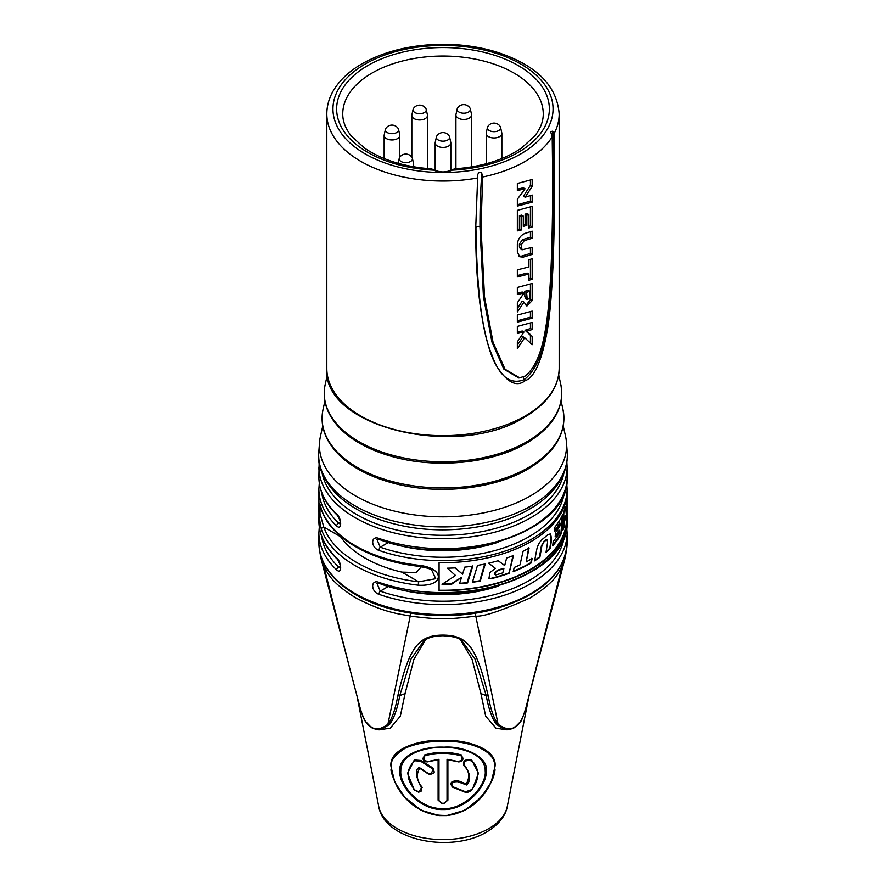 <?xml version="1.0" encoding="UTF-8"?>
<svg xmlns="http://www.w3.org/2000/svg" width="886" height="886" viewBox="0 0 886 886"><rect width="100%" height="100%" fill="white"/><g stroke="black" fill="none" stroke-linecap="round" stroke-linejoin="round"><path stroke-width="1.33" d="M319.702 551.369L320.92 558.18L323.767 566.076C327.178 570.983 328.03 580.43 355.153 597.529C385.654 613.788 401.912 614.076 410.462 616.135C438.692 619.646 447.552 619.602 475.538 616.135C483.202 616.9 501.421 610.819 530.193 597.906C558.335 580.308 558.712 570.994 562.233 566.076L565.08 558.18L566.298 551.369M565.08 558.18L525.775 708.268C523.061 716.829 521.345 721.248 520.614 721.514L514.489 727.65C510.17 729.555 507.102 730.186 505.308 729.532L496.548 724.549A2.448 1.728 -41.1 0 0 498.087 724.25C493.934 718.856 490.634 709.365 488.197 695.798C476.369 645.938 467.21 635.373 443 635.107C419.111 635.196 409.443 646.082 397.803 695.798C395.355 709.409 392.055 718.889 387.913 724.25C380.902 729.444 375.265 730.285 371.024 726.786C367.181 725.656 363.581 719.487 360.225 708.268L329.769 592.258M321.374 509.328A124.129 71.666 0 0 0 355.231 545.676A124.129 71.666 0 0 0 418.192 565.224C445.027 567.738 445.049 586.765 418.192 585.192A124.129 71.666 180 0 1 355.231 565.656A124.129 71.666 180 0 1 321.374 529.296C317.797 513.847 318.019 494.056 321.374 509.328A2.448 1.96 160.5 0 0 321.463 509.86C330.888 538.068 370.747 560.971 418.391 566.265C426.221 567.638 430.674 568.901 431.726 570.063L435.724 578.713L418.679 581.814L401.867 572.112L416.132 572.533L421.47 566.719M319.148 462.149L318.871 477.033A124.129 71.666 0 0 0 336.647 513.991C342.007 518.62 341.996 531.024 336.647 525.974A2.448 1.706 -46.2 0 1 338.74 523.249A121.681 70.249 180 0 1 321.684 492.505M336.647 525.974A124.129 71.666 180 0 1 318.871 489.017L318.871 491.01A124.129 71.666 180 0 0 318.927 493.269L318.927 521.234A124.129 71.666 180 0 1 318.871 518.975L318.871 520.968A124.129 71.666 0 0 0 336.647 557.925C342.007 562.566 341.996 574.959 336.647 569.908A2.448 1.706 -46.2 0 1 338.74 567.184L340.335 566.254M318.871 518.975A124.129 71.666 180 0 1 318.927 516.704M336.647 513.991A2.448 1.706 133.8 0 0 337.045 515.021C325.073 503.436 319.015 490.766 318.871 477.033M340.213 524.036L338.74 523.249L340.335 522.319M339.77 535.487L340.578 536.728A110.373 63.726 0 0 0 401.867 572.112M340.213 567.97L338.74 567.184A121.681 70.249 180 0 1 321.684 536.44M336.647 557.925A2.448 1.706 133.8 0 0 337.045 558.955C325.073 547.371 319.015 534.701 318.871 520.968M321.374 529.296A2.448 1.96 -19.5 0 1 323.767 527.026L319.957 513.348L320.067 505.895M418.192 565.224L418.391 566.265M418.192 585.192L418.679 581.814A121.681 70.249 0 0 1 323.767 527.026L340.578 536.728M566.708 483.025L567.129 489.017A124.129 71.666 180 0 1 504.09 551.402A124.129 71.666 180 0 1 378.986 550.416C370.592 547.537 370.603 535.133 378.986 538.433A2.448 1.03 109.2 0 0 379.441 539.53C456.545 569.078 571.138 531.921 567.129 477.033A124.129 71.666 0 0 1 504.09 539.419A124.129 71.666 0 0 1 378.986 538.433M566.708 526.96L567.129 532.951A124.129 71.666 180 0 1 504.09 595.337A124.129 71.666 180 0 1 378.986 594.351C370.592 591.471 370.603 579.067 378.986 582.368A2.448 1.03 109.2 0 0 379.441 583.464C456.545 613.012 571.138 575.856 567.129 520.968A124.129 71.666 0 0 1 504.09 583.353A124.129 71.666 0 0 1 378.986 582.368M567.129 489.017L567.129 491.01A124.129 71.666 180 0 1 439.079 562.643L439.079 590.597A124.129 71.666 180 0 0 567.129 518.975L567.129 520.968M567.073 493.269L567.073 516.704A124.129 71.666 180 0 1 567.129 518.975M378.986 550.416A2.448 1.03 -70.8 0 1 380.249 547.205L376.982 539.452L379.452 539.53M498.408 542.132A110.373 63.726 180 0 1 388.522 542.431L388.068 542.265M388.068 586.2L388.522 586.366A110.373 63.726 180 0 0 498.408 586.067M322.737 426.111L320.444 436.3A123.575 71.345 180 0 0 319.547 442.28A123.575 71.345 180 0 0 393.162 510.768A123.575 71.345 180 0 0 530.382 495.927A123.575 71.345 0 0 0 566.453 442.28A123.575 71.345 0 0 0 565.556 436.3L563.263 426.111M552.676 131.172L553.252 182.904C553.241 239.076 551.701 281.571 548.655 310.399C546.385 345.23 538.267 368.31 524.29 379.618C510.236 385.2 499.283 376.561 491.442 353.702C481.984 331.873 476.812 289.822 475.937 227.536A2.448 1.418 0 0 1 479.946 226.738L483.435 296.577L491.918 342.018L503.901 369.174L518.919 378.034L525.154 376.074C547.869 357.667 551.79 303.998 552.786 185.839L552.199 136.854L550.627 131.637L552.676 131.172L553.983 133.797L554.481 182.771C554.525 212.972 554.016 240.926 552.942 266.631C551.657 294.373 549.841 315.338 547.47 329.526C541.944 360.536 534.502 377.591 525.154 380.692C516.394 387.581 506.67 382.353 495.983 365.01C490.18 355.308 485.041 336.492 480.6 308.561C477.277 285.093 475.649 258.324 475.704 228.256L477.798 174.409C479.082 171.784 480.411 171.463 481.796 173.446L482.66 177.012L481.009 227.27L479.946 226.738C479.946 207.546 480.566 189.781 481.796 173.446M519.849 377.934L505.042 369.252L493.048 342.284L484.52 296.976L481.009 227.27M525.044 188.784L517.346 190.568L517.346 183.48L532.176 179.515L532.176 186.359L525.143 197.213L532.176 195.053L532.176 202.141L517.346 206.106L517.346 199.261L525.044 188.784L523.316 187.788L517.346 189.205M528.864 214.567L528.864 228.012L532.176 226.916L532.176 206.394L517.346 210.359L517.346 230.881L521.145 230.072L521.145 216.627L523.294 216.118L523.294 226.384L526.849 225.432L526.849 215.165L528.864 214.567L527.126 213.57L525.121 214.168L525.121 224.435L523.294 224.933M532.176 238.256L524.224 240.66L521.145 244.979L522.053 249.819L532.176 247.349L532.176 254.437L523.15 257.117L519.683 256.73L517.346 251.834L517.346 244.049C518.088 238.755 520.691 235.189 525.143 233.328L532.176 231.168L532.176 238.256L530.437 237.249L530.437 231.767M528.864 274.051L517.346 276.93L517.346 269.842L528.864 266.974L528.864 259.786L532.176 258.69L532.176 279.223L528.864 280.308L528.864 274.051L527.126 273.054L517.346 275.568M523.98 302.126L517.346 311.927L517.346 302.835L523.98 293.022L517.346 294.517L517.346 287.441L532.176 283.476L532.176 300.587L526.904 306.058L523.98 302.126L522.242 301.118L517.346 308.461M517.346 322.15L532.176 318.185L532.176 311.108L517.346 315.073L517.346 322.15M523.98 331.995L517.346 341.819L517.346 348.652L524.678 337.721L532.176 344.687L532.176 336.292L526.76 331.242L532.176 329.526L532.176 322.438L517.346 326.402L517.346 333.49L523.98 331.995L522.242 330.999L517.346 332.139M529.983 291.295L526.561 292.325L527.259 299.568L529.983 298.139L529.983 291.295L528.244 290.298L524.833 291.328L524.833 296.467L525.531 298.56L527.259 299.568M433.974 170.156L431.515 168.883L434.55 170.068A1.218 0.664 -62.4 0 0 433.974 170.156A106.364 61.411 180 0 1 352.429 76.772A106.364 61.411 180 0 1 533.571 76.772A106.364 61.411 180 0 1 452.015 170.156A13.456 7.764 180 0 1 433.985 170.156M431.515 168.883C404.06 166.823 381.667 159.834 364.312 147.929L351.277 135.979C345.595 128.758 342.749 121.482 342.749 114.15A100.251 57.878 0 0 1 443 56.051A100.251 57.878 0 0 1 543.251 114.15C543.251 121.482 540.405 128.758 534.723 135.979L521.688 147.929C504.333 159.834 481.94 166.823 454.485 168.883L452.026 170.156A1.218 0.664 -117.6 0 0 451.45 170.068C445.813 172.526 440.187 172.526 434.55 170.068M450.83 142.923A7.83 4.519 0 0 1 447.485 146.622A7.83 4.519 180 0 1 439.39 146.921A7.83 4.519 180 0 1 435.17 142.923A7.83 4.519 180 0 1 435.236 142.358L436.433 136.865A6.623 3.821 180 0 1 436.765 136.056A7.343 7.343 0 0 1 449.235 136.056A6.623 3.821 0 0 1 449.567 136.865L450.764 142.358A7.83 4.519 0 0 1 450.83 142.923L450.83 170.378M436.433 136.865A6.623 3.821 180 0 0 439.578 140.619A6.623 3.821 180 0 0 446.799 140.475A6.623 3.821 0 0 0 449.567 136.865M412.389 158.339A6.623 3.821 180 0 1 408.202 162.382A6.623 3.821 180 0 1 400.394 161.008A6.623 3.821 0 0 1 399.243 158.339A6.623 3.821 0 0 1 399.575 157.52A7.343 7.343 0 0 1 412.045 157.52A6.623 3.821 180 0 1 412.389 158.339L413.585 163.821A7.83 4.519 180 0 1 413.64 164.386A7.83 4.519 180 0 1 412.632 166.601M385.41 129.378A6.623 3.821 180 0 0 390.139 133.531A6.623 3.821 180 0 0 397.98 131.471A6.623 3.821 0 0 0 398.545 129.378L399.741 134.86A7.83 4.519 0 0 1 399.807 135.425A7.83 4.519 0 0 1 399.077 137.341A7.83 4.519 180 0 1 390.283 139.844A7.83 4.519 180 0 1 384.147 135.425A7.83 4.519 180 0 1 384.214 134.86L385.41 129.378A6.623 3.821 180 0 1 385.742 128.57A6.623 3.821 180 0 1 385.975 128.237M398.545 129.378A6.623 3.821 0 0 0 398.213 128.57A7.343 7.343 0 0 0 385.742 128.57M427.473 115.457A7.83 4.519 0 0 1 421.681 119.82A7.83 4.519 180 0 1 411.824 115.457A7.83 4.519 180 0 1 411.89 114.892L413.075 109.41A6.623 3.821 180 0 1 413.419 108.59A7.343 7.343 0 0 1 425.889 108.59A6.623 3.821 0 0 1 426.221 109.41L427.417 114.892A7.83 4.519 0 0 1 427.473 115.457L427.473 168.573M413.075 109.41A6.623 3.821 180 0 0 421.371 113.574A6.623 3.821 0 0 0 426.221 109.41M471.585 114.958A7.83 4.519 0 0 1 459.845 118.868A7.83 4.519 180 0 1 455.925 114.958A7.83 4.519 180 0 1 455.991 114.394L457.187 108.912A6.623 3.821 180 0 1 457.519 108.092A7.343 7.343 0 0 1 469.99 108.092A6.623 3.821 0 0 1 470.322 108.912L471.518 114.394A7.83 4.519 0 0 1 471.585 114.958L471.585 166.911M457.187 108.912A6.623 3.821 180 0 0 460.443 112.699A6.623 3.821 0 0 0 467.42 112.566A6.623 3.821 0 0 0 470.322 108.912M500.59 127.385A6.623 3.821 180 0 1 500.623 128.193A6.623 3.821 0 0 1 493.447 131.671A6.623 3.821 0 0 1 487.422 127.529A6.623 3.821 180 0 1 487.455 127.385A6.623 3.821 180 0 1 487.787 126.565A7.343 7.343 0 0 1 500.258 126.565A6.623 3.821 180 0 1 500.59 127.385L501.786 132.867A7.83 4.519 180 0 1 501.853 133.432A7.83 4.519 180 0 1 501.819 133.83A7.83 4.519 0 0 1 493.679 137.95A7.83 4.519 0 0 1 486.192 133.432A7.83 4.519 0 0 1 486.226 133.033A7.83 4.519 180 0 1 486.259 132.867A7.83 4.519 180 0 1 486.292 132.701M526.561 297.463L524.833 296.467M526.561 292.325L524.833 291.328M517.346 204.744L530.437 201.133L530.437 195.64M525.143 197.213L523.416 196.216L530.437 185.351L530.437 180.102M528.864 226.462L530.437 225.919L530.437 206.981M517.346 229.529L519.418 229.075L519.418 215.63L521.566 215.121L523.294 216.118M523.15 257.117L521.422 256.12L530.437 253.44L530.437 247.947M521.145 247.881L519.418 246.884L520.326 248.822M519.418 246.884L519.418 243.982L522.496 239.663L530.437 237.249M521.422 256.12L518.886 256.12M528.864 278.758L530.437 278.215L530.437 259.277M517.346 293.166L522.242 292.026L523.98 293.022M532.176 300.587L530.437 299.579L526.074 305.338M530.437 299.579L530.437 284.063M517.346 320.798L530.437 317.188L530.437 311.695M517.346 345.175L522.95 336.724L524.678 337.721M530.437 343.048L530.437 335.296L525.033 330.245L530.437 328.529L530.437 323.036M532.176 202.141L530.437 201.133M532.176 186.359L530.437 185.351M526.849 215.165L525.121 214.168M526.849 225.432L525.121 224.435M521.145 216.627L519.418 215.63M521.145 230.072L519.418 229.075M532.176 226.916L530.437 225.919M532.176 254.437L530.437 253.44M532.176 279.223L530.437 278.215M532.176 318.185L530.437 317.188M532.176 329.526L530.437 328.529M526.76 331.242L525.033 330.245M532.176 336.292L530.437 335.296M378.986 594.351A2.448 1.03 -70.8 0 1 380.249 591.15L376.982 583.387L379.452 583.475M566.519 498.12L566.519 518.975A123.519 71.312 180 0 1 439.079 590.242M567.073 516.704L566.519 516.394M553.229 541.346A123.519 71.312 0 0 0 559.343 533.117L559.587 530.459A123.519 71.312 0 0 1 555.145 536.794L555.677 532.264A123.519 71.312 0 0 0 559.996 525.907L560.24 523.249A123.519 71.312 0 0 1 554.437 531.545L554.979 527.026A123.519 71.312 0 0 0 562.865 514.146L561.48 533.195A123.519 71.312 0 0 1 552.654 545.865L553.229 541.346M546.928 539.762L547.626 541.933L546.031 552.366A123.519 71.312 0 0 0 550.306 548.345L551.579 539.031L550.549 533.815L547.648 534.812A123.519 71.312 0 0 1 542.719 539.009C539.818 541.468 537.846 544.89 536.805 549.287L534.601 560.871A123.519 71.312 0 0 0 539.884 557.272L539.441 557.017A122.91 70.958 0 0 1 534.723 560.262M547.171 539.84L545.909 540.227A123.519 71.312 0 0 1 544.093 541.767L541.855 545.942L539.884 557.272M528.687 547.803L526.195 561.879L529.119 548.046A123.519 71.312 0 0 1 523.083 551.225L519.982 564.936A123.519 71.312 0 0 1 514.212 567.439L513.171 571.714A123.519 71.312 0 0 0 531.246 562.931L530.814 562.676A122.91 70.958 0 0 1 513.293 571.237M526.195 561.879A123.519 71.312 0 0 0 532.132 558.534L531.246 562.931M491.641 578.58L488.939 578.436L489.958 572.511L495.396 568.347L488.662 563.186A123.519 71.312 0 0 0 498.231 560.716L504.699 565.556L506.626 558.047A123.519 71.312 0 0 0 513.492 555.489L509.085 573.275A123.519 71.312 0 0 1 491.641 578.58L488.718 578.292M477.499 565.401A123.519 71.312 0 0 0 485.273 563.939L480.267 581.017A123.519 71.312 0 0 1 472.393 582.29L477.499 565.401M464.762 567.129A123.519 71.312 0 0 0 472.77 566.143L467.598 582.91A123.519 71.312 0 0 1 459.524 583.697L461.551 577.318L451.738 584.162A123.519 71.312 0 0 1 442.036 584.339L455.526 575.479L447.352 568.192A123.519 71.312 0 0 0 455.227 567.893L462.547 574.183L464.762 567.129M566.497 498.231A123.519 71.312 0 0 1 566.309 501.111L566.121 510.613L565.312 506.881A123.519 71.312 0 0 1 563.95 511.377L562.776 530.459A123.519 71.312 0 0 0 564.504 525.841L564.415 516.051L564.504 525.841M566.519 499.837L566.442 515.541A123.519 71.312 0 0 1 565.91 520.104L564.958 516.361M562.898 528.643A122.91 70.958 0 0 0 563.983 525.542M565.08 507.8L566.121 510.613M565.888 510.48L566.442 515.541M565.545 518.465A122.91 70.958 0 0 0 565.855 515.198M552.764 544.956A122.91 70.958 0 0 0 560.982 532.907L561.48 533.195M562.245 515.519L560.982 532.907M554.558 530.57A122.91 70.958 0 0 0 559.753 522.962L560.24 523.249M555.267 535.797A122.91 70.958 0 0 0 559.11 530.182L559.587 530.459M544.093 541.767L541.412 545.687L539.441 557.017M543.65 541.523A122.91 70.958 0 0 0 545.411 540.028L545.909 540.227M546.728 539.585L545.411 540.028M546.141 551.624A122.91 70.958 0 0 0 549.863 548.091L550.306 548.345M550.306 533.704L551.114 538.854L549.863 548.091M531.7 558.291L530.814 562.676M513.049 555.234L509.085 573.275M497.777 560.45L504.699 565.556M491.176 578.314A122.91 70.958 0 0 0 508.642 573.02M498.22 569.986L498.674 570.252A123.519 71.312 0 0 0 503.89 568.635L503.447 568.38A122.91 70.958 0 0 1 498.22 569.986C494.742 572.046 493.768 573.607 495.296 574.671L495.363 574.704M498.674 570.252C495.673 571.548 494.698 573.109 495.761 574.936L495.296 574.671M472.504 581.914A122.91 70.958 0 0 0 479.78 580.74L480.267 581.017M484.797 563.662L479.78 580.74M454.673 567.572L462.547 574.183M442.601 583.985A122.91 70.958 0 0 0 451.173 583.83L451.738 584.162M461.551 577.318L451.173 583.83M459.646 583.331A122.91 70.958 0 0 0 467.077 582.611L467.598 582.91M472.26 565.844L467.077 582.611M495.761 574.936A123.519 71.312 0 0 0 502.783 572.854L503.89 568.635M443 635.65L443 635.738C430.02 635.993 426.498 639.171 423.785 640.977L410.894 659.217L399.796 695.621C397.249 709.254 393.805 718.9 389.452 724.549A2.448 1.717 -138.8 0 1 387.913 724.25L410.827 613.167M389.452 724.549L380.67 729.532L389.984 728.259M425.546 639.781L413.873 659.417L405.079 693.561L400.317 716.209L390.183 728.237M400.804 770.975C400.051 739.445 485.96 739.456 485.196 770.975C486.923 785.528 463.899 811.709 439.833 808.541C417.605 807.379 399.564 784.01 400.804 770.975A1.218 0.875 -0.1 0 1 399.874 770.853C398.257 754.595 423.718 746.145 444.074 747.175C465.095 745.635 489.138 758.051 486.126 770.853C487.721 784.763 466.955 810.402 443 809.549C418.879 810.391 398.246 784.564 399.874 770.853M447.895 800.158L447.895 759.756L458.915 761.96L461.927 760.985L461.794 755.071C449.268 751.494 436.732 751.494 424.206 755.071L424.073 760.985L427.085 761.96L438.105 759.756L438.105 800.158L442.335 803.757L443.664 803.757L447.895 800.158A1.218 0.853 0 0 1 447.031 800.446L447.031 759.291L447.895 759.756M422.223 787.366C416.719 780.765 415.888 774.397 419.731 768.24L427.761 773.6L430.862 774.597L433.509 768.406L421.138 760.498L414.305 759.989L407.538 773.301L414.305 789.902L418.834 792.317L421.448 787.853C415.501 776.324 414.781 769.546 419.288 767.509L428.182 773.412C433.985 774.541 435.569 773.113 432.955 769.126L420.573 761.174L414.847 760.775C405.943 769.103 405.932 778.816 414.803 789.935C420.108 792.859 422.323 792.173 421.448 787.853M463.777 765.593C469.358 770.875 470.189 776.967 466.269 783.877L458.239 780.865C451.218 780.699 449.302 782.792 452.491 787.133L464.862 792.095L467.166 792.317L472.615 788.728L478.462 773.345L471.695 759.989C465.216 758.948 462.581 760.819 463.777 765.593A1.218 0.831 130.2 0 0 464.563 765.36C470.521 773.611 471.219 780.156 466.667 784.996L457.796 781.696C451.993 781.552 450.42 783.268 453.067 786.846L465.471 791.741L471.197 789.935C481.685 778.949 477.72 764.064 471.153 760.775C465.737 759.889 463.544 761.417 464.563 765.36M496.071 728.27L485.672 716.176L480.921 693.561L472.05 659.217L460.454 639.781M391.025 766.7L394.791 782.061L404.703 797.256L420.983 810.181L439.19 815.585L446.81 815.585L465.017 810.181L481.297 797.256L491.209 782.061L494.975 766.7C497.699 749.002 466.413 739.234 443.011 740.452C419.61 739.234 388.312 748.969 391.025 766.7A1.218 0.897 180 0 0 391.457 767.32C391.091 775.615 395.544 785.505 404.791 796.99C416.088 809.139 428.813 815.264 442.967 815.386C471.751 817.147 497.666 780.799 494.543 767.32C496.935 749.202 464.917 740.009 441.726 741.338C429.057 741.205 417.084 743.365 405.81 747.839C394.569 754.728 389.785 761.229 391.457 767.32M447.031 759.291L457.143 761.34C463.046 760.996 464.463 759.191 461.407 755.924C448.56 752.424 436.289 752.424 424.593 755.924C421.548 759.202 422.965 761.008 428.857 761.34L438.969 759.291L438.969 800.446C441.66 804.278 444.351 804.278 447.031 800.446M438.969 759.291L438.105 759.756M419.288 767.509L419.731 768.24M466.667 784.996L466.269 783.877M496.548 724.549C492.184 718.867 488.74 709.221 486.204 695.621L475.062 659.14L461.794 640.667M556.209 592.38L525.786 708.257C522.585 719.343 518.986 725.523 514.976 726.786C510.945 730.197 505.319 729.355 498.087 724.25L475.173 613.167M567.129 542.93C564.969 572.932 541.512 594.783 496.78 608.494C450.941 621.784 391.634 616.036 355.729 594.727C331.741 580.518 319.458 563.252 318.871 542.93A124.129 71.666 0 0 0 355.231 593.609A124.129 71.666 0 0 0 490.501 609.147A124.129 71.666 0 0 0 567.129 542.93L567.129 532.951M318.871 467.044A124.129 71.666 0 0 0 355.231 517.723A124.129 71.666 0 0 0 490.501 533.261A124.129 71.666 0 0 0 567.129 467.044L567.129 477.033M336.647 569.908A124.129 71.666 180 0 1 318.871 532.951L318.871 542.93M564.316 492.505A121.681 70.249 180 0 1 380.249 547.205L388.522 542.431M322.105 473.035A121.681 70.249 0 0 0 356.958 514.722A121.681 70.249 0 0 0 483.091 531.379A121.681 70.249 0 0 0 563.895 473.035M533.649 504.278A118.226 68.255 180 0 1 526.594 508.719M530.913 505.906A124.328 71.777 180 0 1 392.863 520.835A124.328 71.777 180 0 1 318.794 451.938L318.794 451.938C316.978 464.928 322.582 478.706 335.628 493.247C351.764 509.262 374.534 520.215 403.938 526.118C446.932 534.779 497.367 528.023 529.662 509.029C543.871 500.811 554.271 490.944 560.827 479.448C565.766 470.599 567.893 461.429 567.206 451.938L567.206 451.938A124.328 71.777 180 0 1 530.913 505.906M562.909 409.177L562.909 409.177A120.917 69.806 180 0 1 528.499 467.52A120.917 69.806 180 0 1 389.618 480.799A120.917 69.806 180 0 1 323.091 409.177L323.091 409.177C319.89 424.494 324.398 438.891 336.625 452.358C342.428 458.638 349.682 464.264 358.354 469.237C367.878 474.663 378.621 479.06 390.604 482.427C435.27 495.374 493.037 489.77 528.023 469.015C555.489 452.48 567.129 432.534 562.909 409.177L561.104 401.17M560.783 384.369L560.783 384.369A118.779 68.576 180 0 1 526.982 441.682A118.779 68.576 180 0 1 390.571 454.728A118.779 68.576 180 0 1 325.217 384.369L325.217 384.369C322.061 399.431 326.491 413.574 338.507 426.808C344.222 432.977 351.343 438.504 359.871 443.388C369.207 448.726 379.773 453.045 391.534 456.356C435.403 469.071 492.14 463.566 526.505 443.177C553.506 426.93 564.925 407.327 560.783 384.369L558.678 374.977M326.823 368.587C321.817 427.384 458.018 459.734 524.645 417.14C547.116 403.828 558.634 387.647 559.177 368.587A116.177 67.081 180 0 1 525.154 416.021A116.177 67.081 180 0 1 398.545 430.563A116.177 67.081 180 0 1 326.823 368.587L326.823 113.962A116.177 67.081 0 0 0 477.366 178.031M553.983 133.797A116.177 67.081 0 0 0 559.177 113.962C556.929 85.167 535.576 64.379 495.119 51.598C478.85 46.803 461.628 44.378 443.443 44.3C412.079 44.466 384.967 50.945 362.119 63.726C348.918 71.356 339.238 80.504 333.07 91.192C328.939 98.49 326.845 106.076 326.823 113.962M482.66 177.012A116.177 67.081 0 0 0 525.154 161.396A116.177 67.081 0 0 0 552.199 136.854M365.176 64.036A110.063 63.548 180 0 1 520.824 64.036A110.063 63.548 180 0 1 520.824 153.898A110.063 63.548 180 0 1 365.176 153.898A110.063 63.548 180 0 1 365.176 64.036M552.786 182.981A2.448 1.418 180 0 1 553.252 182.904L554.481 182.771M523.471 376.938A2.448 1.418 -120 0 0 524.29 379.618L525.154 380.692M477.798 174.409L475.704 228.256M524.224 240.66L522.496 239.663M521.145 244.979L519.418 243.982M564.316 536.44A121.681 70.249 180 0 1 380.249 591.15L388.522 586.366M324.309 564.316A2.448 1.927 155.2 0 0 323.767 566.076L349.627 667.944A2.448 1.085 -14.5 0 0 349.638 667.989M380.67 729.532C379.197 730.252 376.151 729.621 371.511 727.65A2.448 1.418 -60 0 1 371.024 726.786M397.814 695.798A2.448 1.805 -167.8 0 0 399.796 695.621L405.079 693.561M528.809 697.027L507.279 806.437A64.689 37.356 0 0 1 488.751 828.631A64.689 37.356 180 0 1 421.658 837.48A64.689 37.356 180 0 1 378.721 806.437L357.191 697.027M438.969 800.446A1.218 0.853 180 0 1 438.105 800.158M424.593 755.924A1.218 0.631 -108 0 1 424.206 755.071M461.407 755.924A1.218 0.631 -72 0 0 461.794 755.071M432.955 769.126L433.509 768.406M420.573 761.174L421.138 760.498M414.847 760.775A1.218 0.875 -128.2 0 1 414.305 759.989M414.803 789.935L418.834 792.317M457.796 781.696A1.218 0.653 -67.3 0 0 458.239 780.865M453.067 786.846A1.218 0.609 114.5 0 1 452.491 787.133M465.471 791.741A1.218 0.731 109.2 0 1 464.862 792.095M471.197 789.935L472.615 788.728M471.153 760.775A1.218 0.875 -51.8 0 0 471.695 759.989M486.126 770.853A1.218 0.875 -179.9 0 1 485.196 770.975M494.543 767.32A1.218 0.897 0 0 0 494.975 766.7M488.197 695.798A2.448 1.805 -12.1 0 1 486.204 695.621L480.921 693.561M462.182 640.955L462.215 640.977C459.612 637.998 453.211 636.248 443 635.738L443 635.107M514.489 727.65A2.448 1.418 -120 0 0 514.976 726.786M525.775 708.268L562.233 566.076A2.448 1.927 24.8 0 0 561.691 564.316M337.045 515.021C339.903 519.44 340.933 522.474 340.158 524.135L340.357 523.969M319.292 483.025L318.871 489.017M337.045 558.955C339.903 563.374 340.933 566.409 340.158 568.07L340.357 567.904M319.292 526.96L318.871 532.951M320.51 505.851L319.757 505.131L321.463 509.86M567.129 467.044L566.852 462.149M566.453 442.28L567.206 451.938M319.547 442.28L318.794 451.938M324.896 401.17L323.091 409.177M327.322 374.977L325.217 384.369M559.177 368.587L559.177 113.962M451.45 170.068L454.485 168.883M435.17 142.923L435.17 170.378M413.64 164.386L413.64 166.778M399.243 158.339L398.157 163.301M384.147 135.425L384.147 158.539M399.807 135.425L399.807 157.176M411.824 115.457L411.824 157.176M455.925 114.958L455.925 168.783M501.853 133.432L501.853 158.539M486.192 133.432L486.192 163.755M487.455 127.385L486.259 132.867M520.337 248.833L522.064 249.83M442.324 803.757L443.676 803.757M424.073 760.985L427.085 761.96M458.915 761.96L461.927 760.985M419.709 768.228L423.375 770.742M428.403 773.965L430.906 774.597M413.385 788.717L414.305 789.902M467.166 792.317C467.841 792.538 472.094 790.345 471.695 789.902M391.125 768.993C390.482 770.521 392.354 776.18 396.729 785.982C406.53 803.214 420.684 813.082 439.19 815.585M494.875 768.993C495.518 770.521 493.646 776.18 489.271 785.982C479.459 803.225 465.305 813.093 446.81 815.585M505.308 729.532L495.806 728.237M320.92 558.18L329.791 592.357M349.627 667.944L331.01 597.009M371.511 727.65L365.032 720.927C363.559 717.66 364.002 720.661 360.214 708.257L360.214 708.257M507.279 806.437C506.194 813.414 500.9 823.493 486.802 831.899C451.782 853.284 384.302 840.88 378.721 806.437"/></g></svg>
